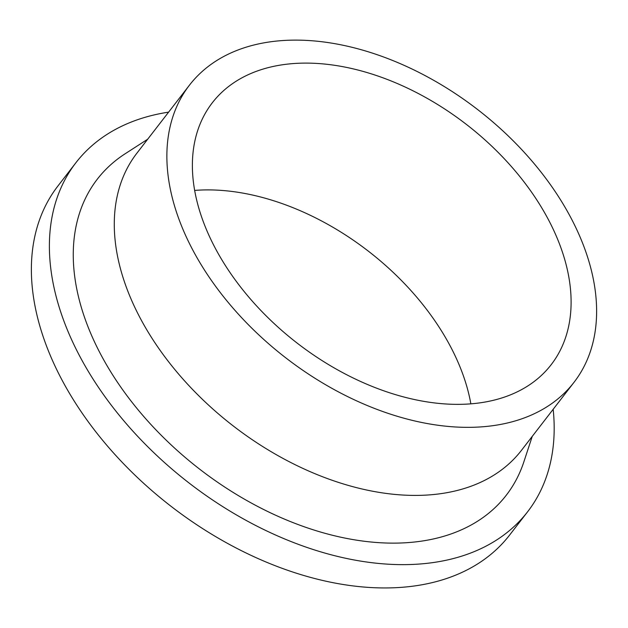 <?xml version="1.0" encoding="UTF-8"?>
<svg xmlns="http://www.w3.org/2000/svg" width="628" height="628" viewBox="0 0 628 628"><rect width="100%" height="100%" fill="white"/><g stroke="black" fill="none" stroke-linecap="round" stroke-linejoin="round"><path stroke-width="0.94" d="M553.174 409.299A285.426 184.279 -142.3 0 1 527.638 511.742A285.426 184.279 -142.3 0 1 388.457 564.211A285.426 184.279 -142.3 0 1 113.582 408.176A285.426 184.279 -142.3 0 1 75.925 162.699A285.426 184.279 -142.3 0 1 168.61 112.145M527.638 511.742L509.622 535.048A285.426 184.279 -142.3 0 1 370.449 587.518A285.426 184.279 -142.3 0 1 95.566 431.483A285.426 184.279 -142.3 0 1 57.917 186.006L75.925 162.699M574.023 382.311L521.436 450.37A242.997 156.89 -142.3 0 1 402.948 495.045A242.997 156.89 -142.3 0 1 168.932 362.199A242.997 156.89 -142.3 0 1 136.873 153.208L189.46 85.157A242.997 156.89 -142.3 0 1 307.948 40.482A242.997 156.89 -142.3 0 1 541.972 173.32A242.997 156.89 -142.3 0 1 574.023 382.311A242.997 156.89 -142.3 0 1 455.543 426.985A242.997 156.89 -142.3 0 1 221.519 294.139A242.997 156.89 -142.3 0 1 189.46 85.157M532.246 436.382L523.846 461.894A258.43 166.852 -142.3 0 1 380.262 542.741A258.43 166.852 -142.3 0 1 115.403 379.155A258.43 166.852 -142.3 0 1 125.113 153.789L147.682 139.228M194.656 190.417A214.148 138.262 -142.3 0 1 218.74 190.221A214.148 138.262 -142.3 0 1 470.859 403.843M316.708 63.428A214.148 138.262 -142.3 0 1 522.943 180.495A214.148 138.262 -142.3 0 1 551.196 364.672A214.148 138.262 -142.3 0 1 446.775 404.04A214.148 138.262 -142.3 0 1 240.54 286.972A214.148 138.262 -142.3 0 1 212.295 102.796A214.148 138.262 -142.3 0 1 316.708 63.428"/></g></svg>
